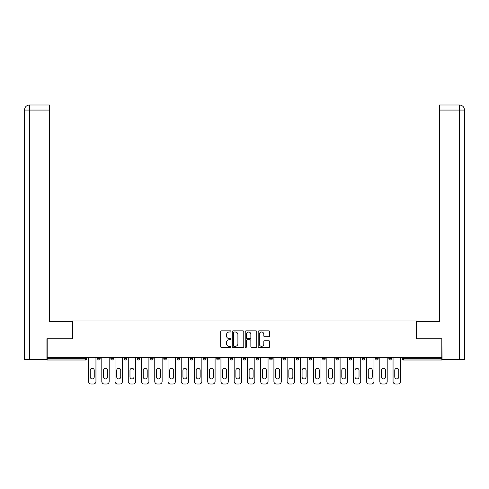 <?xml version="1.0" encoding="UTF-8"?>
<svg xmlns="http://www.w3.org/2000/svg" width="489" height="489" viewBox="0 0 489 489"><rect width="100%" height="100%" fill="white"/><g stroke="black" fill="none" stroke-linecap="round" stroke-linejoin="round"><path stroke-width="0.73" d="M230.924 331.42A0.581 0.581 0 0 0 230.337 330.833L221.486 330.833A0.831 0.831 0 0 0 220.655 331.67L220.655 346.664A0.831 0.831 0 0 0 221.486 347.496L230.337 347.496A0.581 0.581 0 0 0 230.924 346.909A0.581 0.581 0 0 0 230.337 346.328L229.194 346.328A2.665 2.665 0 0 1 226.529 343.663L226.529 342.416A2.665 2.665 0 0 1 229.194 339.745L230.337 339.745A0.581 0.581 0 0 0 230.924 339.164A0.581 0.581 0 0 0 230.337 338.584L229.194 338.584A2.665 2.665 0 0 1 226.529 335.919L226.529 334.665A2.665 2.665 0 0 1 229.194 332L230.337 332A0.581 0.581 0 0 0 230.924 331.42M268.846 336.707A0.831 0.831 0 0 0 269.677 335.876L269.677 331.67A0.831 0.831 0 0 0 268.846 330.833L259.017 330.833A0.831 0.831 0 0 0 258.18 331.67L258.18 346.664A0.831 0.831 0 0 0 259.017 347.496L268.846 347.496A0.831 0.831 0 0 0 269.677 346.664L269.677 341.579A0.831 0.831 0 0 0 268.846 340.747L264.635 340.747A0.831 0.831 0 0 0 263.803 341.579L263.803 344.103A2.231 2.231 0 0 1 261.578 346.328A2.231 2.231 0 0 1 259.347 344.103L259.347 334.231A2.231 2.231 0 0 1 261.578 332A2.231 2.231 0 0 1 263.803 334.231L263.803 335.876A0.831 0.831 0 0 0 264.635 336.707L268.846 336.707M49.487 104.982L29.548 104.982L49.487 104.982L49.487 110.074L29.67 110.074L29.67 359.574L46.938 359.574L46.938 338.785L72.482 338.785L72.482 320.961L416.518 320.961L416.518 338.785L441.805 338.785L441.805 357.367L47.195 357.367L47.195 358.724L85.636 358.724L85.636 357.367M47.195 338.785L47.195 357.367M243.773 331.67A0.831 0.831 0 0 0 242.935 330.833L233.106 330.833A0.831 0.831 0 0 0 232.275 331.67L232.275 346.664A0.831 0.831 0 0 0 233.106 347.496L242.935 347.496A0.831 0.831 0 0 0 243.773 346.664L243.773 331.67M246.065 330.833L255.894 330.833A0.831 0.831 0 0 1 256.725 331.67L256.725 346.664A0.831 0.831 0 0 1 255.894 347.496L251.682 347.496A0.831 0.831 0 0 1 250.851 346.664L250.851 340.582A0.831 0.831 0 0 0 250.02 339.745L247.226 339.745A0.831 0.831 0 0 0 246.395 340.582L246.395 346.909A0.581 0.581 0 0 1 245.814 347.496A0.581 0.581 0 0 1 245.227 346.909L245.227 331.67A0.831 0.831 0 0 1 246.065 330.833M85.636 359.996A1.271 1.271 0 0 0 86.908 358.724L85.636 358.724L85.636 359.996A1.271 1.271 0 0 0 86.908 358.724L86.908 357.367L86.908 358.724A1.271 1.271 0 0 1 85.636 359.996L47.195 359.996L47.195 358.724M441.805 357.367L441.805 359.996L403.364 359.996A1.271 1.271 0 0 1 402.092 358.724L402.092 357.367L402.092 358.724L441.805 358.724M97.604 357.367L97.604 358.724L97.604 357.367M98.876 359.996A1.271 1.271 0 0 1 97.604 358.724A1.271 1.271 0 0 0 98.876 359.996A1.271 1.271 0 0 0 100.147 358.724L100.147 357.367L100.147 358.724A1.271 1.271 0 0 1 98.876 359.996A1.271 1.271 0 0 1 97.604 358.724L100.147 358.724A1.271 1.271 0 0 1 98.876 359.996M110.838 357.367L110.838 358.724L110.838 357.367M113.387 357.367L113.387 358.724L113.387 357.367M124.078 357.367L124.078 358.724L124.078 357.367M126.627 357.367L126.627 358.724L126.627 357.367M137.317 357.367L137.317 358.724L137.317 357.367M139.866 357.367L139.866 358.724L139.866 357.367M150.557 357.367L150.557 358.724L150.557 357.367M153.1 357.367L153.1 358.724L153.1 357.367M166.339 357.367L166.339 358.724L163.797 358.724A1.271 1.271 0 0 0 165.068 359.996A1.271 1.271 0 0 1 163.797 358.724L163.797 357.367M177.036 357.367L177.036 358.724L177.036 357.367M179.579 357.367L179.579 358.724L179.579 357.367M190.27 357.367L190.27 358.724L190.27 357.367M192.819 357.367L192.819 358.724L192.819 357.367M203.51 357.367L203.51 358.724L203.51 357.367M206.058 357.367L206.058 358.724L206.058 357.367M216.749 357.367L216.749 358.724L216.749 357.367M219.298 357.367L219.298 358.724L219.298 357.367M229.989 357.367L229.989 358.724L229.989 357.367M232.532 357.367L232.532 358.724A1.271 1.271 0 0 1 231.26 359.996A1.271 1.271 0 0 1 229.989 358.724L232.532 358.724A1.271 1.271 0 0 1 231.26 359.996M243.229 357.367L243.229 358.724L243.229 357.367M245.771 357.367L245.771 358.724L245.771 357.367M256.468 357.367L256.468 358.724L256.468 357.367M259.011 357.367L259.011 358.724L259.011 357.367M272.251 357.367L272.251 358.724A1.271 1.271 0 0 1 270.979 359.996A1.271 1.271 0 0 1 269.702 358.724L269.702 357.367M285.49 357.367L285.49 358.724A1.271 1.271 0 0 1 284.213 359.996A1.271 1.271 0 0 1 282.942 358.724L282.942 357.367M298.73 357.367L298.73 358.724A1.271 1.271 0 0 1 297.453 359.996A1.271 1.271 0 0 1 296.181 358.724L296.181 357.367M311.964 357.367L311.964 358.724A1.271 1.271 0 0 1 310.692 359.996A1.271 1.271 0 0 1 309.421 358.724L309.421 357.367M323.932 359.996A1.271 1.271 0 0 0 325.203 358.724L325.203 357.367L325.203 358.724A1.271 1.271 0 0 1 323.932 359.996A1.271 1.271 0 0 1 322.661 358.724L322.661 357.367M338.443 357.367L338.443 358.724A1.271 1.271 0 0 1 337.172 359.996A1.271 1.271 0 0 1 335.9 358.724L335.9 357.367M349.134 357.367L349.134 358.724L349.134 357.367M351.683 357.367L351.683 358.724A1.271 1.271 0 0 1 350.411 359.996A1.271 1.271 0 0 1 349.134 358.724L351.683 358.724A1.271 1.271 0 0 1 350.411 359.996M364.922 357.367L364.922 358.724A1.271 1.271 0 0 1 363.645 359.996A1.271 1.271 0 0 1 362.373 358.724L362.373 357.367M375.613 357.367L375.613 358.724L375.613 357.367M378.162 357.367L378.162 358.724A1.271 1.271 0 0 1 376.885 359.996A1.271 1.271 0 0 1 375.613 358.724L378.162 358.724A1.271 1.271 0 0 1 376.885 359.996A1.271 1.271 0 0 0 378.162 358.724M388.853 358.724A1.271 1.271 0 0 0 390.124 359.996A1.271 1.271 0 0 0 391.396 358.724L391.396 357.367L391.396 358.724L388.853 358.724A1.271 1.271 0 0 0 390.124 359.996A1.271 1.271 0 0 1 388.853 358.724L388.853 357.367M112.115 359.996A1.271 1.271 0 0 1 110.838 358.724A1.271 1.271 0 0 0 112.115 359.996A1.271 1.271 0 0 0 113.387 358.724A1.271 1.271 0 0 1 112.115 359.996A1.271 1.271 0 0 1 110.838 358.724L113.387 358.724A1.271 1.271 0 0 1 112.115 359.996M125.355 359.996A1.271 1.271 0 0 1 124.078 358.724A1.271 1.271 0 0 0 125.355 359.996A1.271 1.271 0 0 0 126.627 358.724A1.271 1.271 0 0 1 125.355 359.996A1.271 1.271 0 0 1 124.078 358.724L126.627 358.724A1.271 1.271 0 0 1 125.355 359.996M138.589 359.996A1.271 1.271 0 0 1 137.317 358.724A1.271 1.271 0 0 0 138.589 359.996A1.271 1.271 0 0 0 139.866 358.724A1.271 1.271 0 0 1 138.589 359.996A1.271 1.271 0 0 1 137.317 358.724L139.866 358.724A1.271 1.271 0 0 1 138.589 359.996M151.828 359.996A1.271 1.271 0 0 1 150.557 358.724A1.271 1.271 0 0 0 151.828 359.996A1.271 1.271 0 0 0 153.1 358.724A1.271 1.271 0 0 1 151.828 359.996A1.271 1.271 0 0 1 150.557 358.724L153.1 358.724A1.271 1.271 0 0 1 151.828 359.996M165.068 359.996A1.271 1.271 0 0 0 166.339 358.724A1.271 1.271 0 0 1 165.068 359.996A1.271 1.271 0 0 1 163.797 358.724M178.308 359.996A1.271 1.271 0 0 1 177.036 358.724L179.579 358.724A1.271 1.271 0 0 1 178.308 359.996A1.271 1.271 0 0 0 179.579 358.724A1.271 1.271 0 0 1 178.308 359.996M191.547 359.996A1.271 1.271 0 0 1 190.27 358.724L192.819 358.724A1.271 1.271 0 0 1 191.547 359.996A1.271 1.271 0 0 0 192.819 358.724M204.787 359.996A1.271 1.271 0 0 1 203.51 358.724L206.058 358.724A1.271 1.271 0 0 1 204.787 359.996A1.271 1.271 0 0 0 206.058 358.724M218.021 359.996A1.271 1.271 0 0 1 216.749 358.724A1.271 1.271 0 0 0 218.021 359.996A1.271 1.271 0 0 0 219.298 358.724A1.271 1.271 0 0 1 218.021 359.996A1.271 1.271 0 0 1 216.749 358.724L219.298 358.724A1.271 1.271 0 0 1 218.021 359.996M244.5 359.996A1.271 1.271 0 0 1 243.229 358.724L245.771 358.724A1.271 1.271 0 0 1 244.5 359.996A1.271 1.271 0 0 0 245.771 358.724M257.74 359.996A1.271 1.271 0 0 1 256.468 358.724A1.271 1.271 0 0 0 257.74 359.996A1.271 1.271 0 0 0 259.011 358.724A1.271 1.271 0 0 1 257.74 359.996A1.271 1.271 0 0 1 256.468 358.724L259.011 358.724M234.023 332A0.581 0.581 0 0 0 233.442 332.581L233.442 345.747A0.581 0.581 0 0 0 234.023 346.328L235.233 346.328A2.665 2.665 0 0 0 237.898 343.663L237.898 334.665A2.665 2.665 0 0 0 235.233 332L234.023 332M250.851 334.268A2.231 2.231 0 0 0 248.626 332.043A2.231 2.231 0 0 0 246.395 334.268L246.395 337.746A0.831 0.831 0 0 0 247.226 338.584L250.02 338.584A0.831 0.831 0 0 0 250.851 337.746L250.851 334.268M95.948 357.367L95.948 381.469A2.549 2.549 0 0 1 93.399 384.018L91.113 384.018A2.549 2.549 0 0 1 88.564 381.469L88.564 357.367M90.263 370.307A1.993 1.993 0 0 1 92.256 368.315A1.993 1.993 0 0 1 94.249 370.307L94.249 376.927A1.993 1.993 0 0 1 92.256 378.926A1.993 1.993 0 0 1 90.263 376.927L90.263 370.307M109.188 357.367L109.188 381.469A2.549 2.549 0 0 1 106.639 384.018L104.346 384.018A2.549 2.549 0 0 1 101.804 381.469L101.804 357.367M103.503 370.307A1.993 1.993 0 0 1 105.496 368.315A1.993 1.993 0 0 1 107.488 370.307L107.488 376.927A1.993 1.993 0 0 1 105.496 378.926A1.993 1.993 0 0 1 103.503 376.927L103.503 370.307M122.427 357.367L122.427 381.469A2.549 2.549 0 0 1 119.878 384.018L117.586 384.018A2.549 2.549 0 0 1 115.043 381.469L115.043 357.367M116.737 370.307A1.993 1.993 0 0 1 118.735 368.315A1.993 1.993 0 0 1 120.728 370.307L120.728 376.927A1.993 1.993 0 0 1 118.735 378.926A1.993 1.993 0 0 1 116.737 376.927L116.737 370.307M135.661 357.367L135.661 381.469A2.549 2.549 0 0 1 133.118 384.018L130.826 384.018A2.549 2.549 0 0 1 128.283 381.469L128.283 357.367M129.976 370.307A1.993 1.993 0 0 1 131.969 368.315A1.993 1.993 0 0 1 133.968 370.307L133.968 376.927A1.993 1.993 0 0 1 131.969 378.926A1.993 1.993 0 0 1 129.976 376.927L129.976 370.307M148.9 357.367L148.9 381.469A2.549 2.549 0 0 1 146.358 384.018L144.066 384.018A2.549 2.549 0 0 1 141.517 381.469L141.517 357.367M143.216 370.307A1.993 1.993 0 0 1 145.209 368.315A1.993 1.993 0 0 1 147.207 370.307L147.207 376.927A1.993 1.993 0 0 1 145.209 378.926A1.993 1.993 0 0 1 143.216 376.927L143.216 370.307M162.14 357.367L162.14 381.469A2.549 2.549 0 0 1 159.597 384.018L157.305 384.018A2.549 2.549 0 0 1 154.756 381.469L154.756 357.367M156.456 370.307A1.993 1.993 0 0 1 158.448 368.315A1.993 1.993 0 0 1 160.441 370.307L160.441 376.927A1.993 1.993 0 0 1 158.448 378.926A1.993 1.993 0 0 1 156.456 376.927L156.456 370.307M72.396 338.785L72.396 321.383L49.487 321.383L49.487 110.074M29.67 359.574L24.45 359.574L24.45 308.657L24.45 359.574M29.67 104.982L30.813 104.982L29.67 104.982L29.67 110.074L24.45 110.074L24.45 308.657L24.45 110.074C24.756 106.987 26.449 105.288 29.536 104.982M24.45 110.074L24.45 308.657L24.45 110.074C24.75 106.987 26.443 105.288 29.542 104.982M416.604 338.785L416.604 321.383L439.513 321.383L439.513 104.982L459.452 104.982L459.33 110.074L439.513 110.074M464.55 308.657L464.55 110.074L464.55 359.574L442.062 359.574L441.805 338.785M459.33 359.574L459.33 110.074L464.55 110.074C464.244 106.987 462.551 105.288 459.464 104.982M175.38 357.367L175.38 381.469A2.549 2.549 0 0 1 172.831 384.018L170.545 384.018A2.549 2.549 0 0 1 167.996 381.469L167.996 357.367M169.695 370.307A1.993 1.993 0 0 1 171.688 368.315A1.993 1.993 0 0 1 173.681 370.307L173.681 376.927A1.993 1.993 0 0 1 171.688 378.926A1.993 1.993 0 0 1 169.695 376.927L169.695 370.307M188.62 357.367L188.62 381.469A2.549 2.549 0 0 1 186.071 384.018L183.778 384.018A2.549 2.549 0 0 1 181.236 381.469L181.236 357.367M182.929 370.307A1.993 1.993 0 0 1 184.928 368.315A1.993 1.993 0 0 1 186.92 370.307L186.92 376.927A1.993 1.993 0 0 1 184.928 378.926A1.993 1.993 0 0 1 182.929 376.927L182.929 370.307M201.859 357.367L201.859 381.469A2.549 2.549 0 0 1 199.31 384.018L197.018 384.018A2.549 2.549 0 0 1 194.475 381.469L194.475 357.367M196.168 370.307A1.993 1.993 0 0 1 198.167 368.315A1.993 1.993 0 0 1 200.16 370.307L200.16 376.927A1.993 1.993 0 0 1 198.167 378.926A1.993 1.993 0 0 1 196.168 376.927L196.168 370.307M215.093 357.367L215.093 381.469A2.549 2.549 0 0 1 212.55 384.018L210.258 384.018A2.549 2.549 0 0 1 207.709 381.469L207.709 357.367M209.408 370.307A1.993 1.993 0 0 1 211.401 368.315A1.993 1.993 0 0 1 213.4 370.307L213.4 376.927A1.993 1.993 0 0 1 211.401 378.926A1.993 1.993 0 0 1 209.408 376.927L209.408 370.307M228.332 357.367L228.332 381.469A2.549 2.549 0 0 1 225.79 384.018L223.497 384.018A2.549 2.549 0 0 1 220.949 381.469L220.949 357.367M222.648 370.307A1.993 1.993 0 0 1 224.64 368.315A1.993 1.993 0 0 1 226.639 370.307L226.639 376.927A1.993 1.993 0 0 1 224.64 378.926A1.993 1.993 0 0 1 222.648 376.927L222.648 370.307M241.572 357.367L241.572 381.469A2.549 2.549 0 0 1 239.029 384.018L236.737 384.018A2.549 2.549 0 0 1 234.188 381.469L234.188 357.367M235.887 370.307A1.993 1.993 0 0 1 237.88 368.315A1.993 1.993 0 0 1 239.873 370.307L239.873 376.927A1.993 1.993 0 0 1 237.88 378.926A1.993 1.993 0 0 1 235.887 376.927L235.887 370.307M254.812 357.367L254.812 381.469A2.549 2.549 0 0 1 252.263 384.018L249.971 384.018A2.549 2.549 0 0 1 247.428 381.469L247.428 357.367M249.127 370.307A1.993 1.993 0 0 1 251.12 368.315A1.993 1.993 0 0 1 253.113 370.307L253.113 376.927A1.993 1.993 0 0 1 251.12 378.926A1.993 1.993 0 0 1 249.127 376.927L249.127 370.307M268.051 357.367L268.051 381.469A2.549 2.549 0 0 1 265.503 384.018L263.21 384.018A2.549 2.549 0 0 1 260.668 381.469L260.668 357.367M262.361 370.307A1.993 1.993 0 0 1 264.36 368.315A1.993 1.993 0 0 1 266.352 370.307L266.352 376.927A1.993 1.993 0 0 1 264.36 378.926A1.993 1.993 0 0 1 262.361 376.927L262.361 370.307M281.291 357.367L281.291 381.469A2.549 2.549 0 0 1 278.742 384.018L276.45 384.018A2.549 2.549 0 0 1 273.907 381.469L273.907 357.367M275.6 370.307A1.993 1.993 0 0 1 277.599 368.315A1.993 1.993 0 0 1 279.592 370.307L279.592 376.927A1.993 1.993 0 0 1 277.599 378.926A1.993 1.993 0 0 1 275.6 376.927L275.6 370.307M294.525 357.367L294.525 381.469A2.549 2.549 0 0 1 291.982 384.018L289.69 384.018A2.549 2.549 0 0 1 287.141 381.469L287.141 357.367M288.84 370.307A1.993 1.993 0 0 1 290.833 368.315A1.993 1.993 0 0 1 292.832 370.307L292.832 376.927A1.993 1.993 0 0 1 290.833 378.926A1.993 1.993 0 0 1 288.84 376.927L288.84 370.307M307.764 357.367L307.764 381.469A2.549 2.549 0 0 1 305.222 384.018L302.929 384.018A2.549 2.549 0 0 1 300.38 381.469L300.38 357.367M302.08 370.307A1.993 1.993 0 0 1 304.072 368.315A1.993 1.993 0 0 1 306.071 370.307L306.071 376.927A1.993 1.993 0 0 1 304.072 378.926A1.993 1.993 0 0 1 302.08 376.927L302.08 370.307M321.004 357.367L321.004 381.469A2.549 2.549 0 0 1 318.455 384.018L316.169 384.018A2.549 2.549 0 0 1 313.62 381.469L313.62 357.367M315.319 370.307A1.993 1.993 0 0 1 317.312 368.315A1.993 1.993 0 0 1 319.305 370.307L319.305 376.927A1.993 1.993 0 0 1 317.312 378.926A1.993 1.993 0 0 1 315.319 376.927L315.319 370.307M334.244 357.367L334.244 381.469A2.549 2.549 0 0 1 331.695 384.018L329.403 384.018A2.549 2.549 0 0 1 326.86 381.469L326.86 357.367M328.559 370.307A1.993 1.993 0 0 1 330.552 368.315A1.993 1.993 0 0 1 332.544 370.307L332.544 376.927A1.993 1.993 0 0 1 330.552 378.926A1.993 1.993 0 0 1 328.559 376.927L328.559 370.307M347.483 357.367L347.483 381.469A2.549 2.549 0 0 1 344.934 384.018L342.642 384.018A2.549 2.549 0 0 1 340.099 381.469L340.099 357.367M341.793 370.307A1.993 1.993 0 0 1 343.791 368.315A1.993 1.993 0 0 1 345.784 370.307L345.784 376.927A1.993 1.993 0 0 1 343.791 378.926A1.993 1.993 0 0 1 341.793 376.927L341.793 370.307M360.717 357.367L360.717 381.469A2.549 2.549 0 0 1 358.174 384.018L355.882 384.018A2.549 2.549 0 0 1 353.339 381.469L353.339 357.367M355.032 370.307A1.993 1.993 0 0 1 357.031 368.315A1.993 1.993 0 0 1 359.024 370.307L359.024 376.927A1.993 1.993 0 0 1 357.031 378.926A1.993 1.993 0 0 1 355.032 376.927L355.032 370.307M373.957 357.367L373.957 381.469A2.549 2.549 0 0 1 371.414 384.018L369.122 384.018A2.549 2.549 0 0 1 366.573 381.469L366.573 357.367M368.272 370.307A1.993 1.993 0 0 1 370.265 368.315A1.993 1.993 0 0 1 372.263 370.307L372.263 376.927A1.993 1.993 0 0 1 370.265 378.926A1.993 1.993 0 0 1 368.272 376.927L368.272 370.307M387.196 357.367L387.196 381.469A2.549 2.549 0 0 1 384.654 384.018L382.361 384.018A2.549 2.549 0 0 1 379.812 381.469L379.812 357.367M381.512 370.307A1.993 1.993 0 0 1 383.504 368.315A1.993 1.993 0 0 1 385.497 370.307L385.497 376.927A1.993 1.993 0 0 1 383.504 378.926A1.993 1.993 0 0 1 381.512 376.927L381.512 370.307M400.436 357.367L400.436 381.469A2.549 2.549 0 0 1 397.887 384.018L395.601 384.018A2.549 2.549 0 0 1 393.052 381.469L393.052 357.367M394.751 370.307A1.993 1.993 0 0 1 396.744 368.315A1.993 1.993 0 0 1 398.737 370.307L398.737 376.927A1.993 1.993 0 0 1 396.744 378.926A1.993 1.993 0 0 1 394.751 376.927L394.751 370.307M403.364 357.367L403.364 359.996M270.979 359.996A1.271 1.271 0 0 0 272.251 358.724L269.702 358.724M284.213 359.996A1.271 1.271 0 0 0 285.49 358.724L282.942 358.724M297.453 359.996A1.271 1.271 0 0 0 298.73 358.724L296.181 358.724M310.692 359.996A1.271 1.271 0 0 0 311.964 358.724L309.421 358.724M325.203 358.724L322.661 358.724M337.172 359.996A1.271 1.271 0 0 0 338.443 358.724L335.9 358.724M363.645 359.996A1.271 1.271 0 0 0 364.922 358.724L362.373 358.724M390.124 359.996A1.271 1.271 0 0 0 391.396 358.724"/></g></svg>
